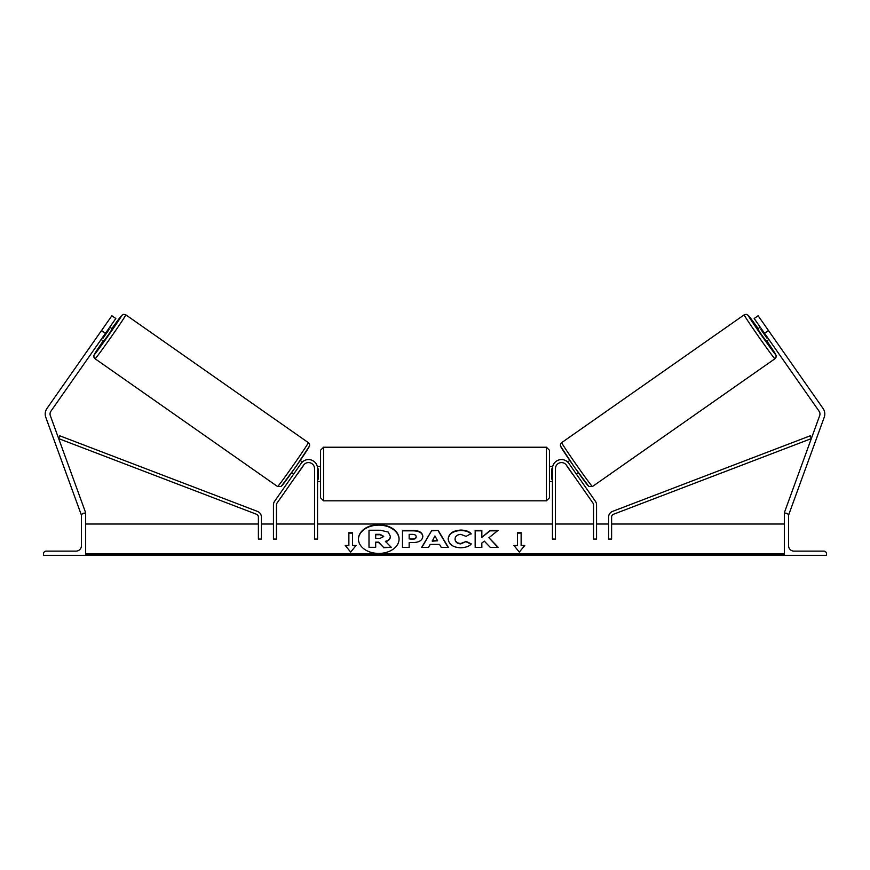 <?xml version="1.0" encoding="UTF-8"?>
<svg xmlns="http://www.w3.org/2000/svg" width="870" height="870" viewBox="0 0 870 870"><rect width="100%" height="100%" fill="white"/><g stroke="black" fill="none" stroke-linecap="round" stroke-linejoin="round"><path stroke-width="1.3" d="M317.55 468.604A9.037 9.037 0 0 0 301.118 463.416L274.539 501.381A6.025 6.025 0 0 0 273.452 504.828L273.452 539.074L276.453 539.074L276.453 504.828A3.012 3.012 0 0 1 277.008 503.099L303.587 465.145A6.025 6.025 0 0 1 314.538 468.604L314.538 539.074L317.55 539.074L317.55 468.604M43.5 555.332L85.662 555.332L85.662 513.169L84.151 513.169A2.708 2.708 0 0 0 81.443 515.877L81.443 545.697A5.416 5.416 0 0 1 76.027 551.112L46.208 551.112A2.708 2.708 0 0 0 43.5 553.831L43.5 555.332M320.562 474.019L320.562 450.225L323.575 447.224L323.575 500.826L320.562 497.814L320.562 474.019M549.438 450.225L549.438 497.814L546.425 500.826L546.425 447.224L549.438 450.225M317.55 468.799L318.148 468.799L318.148 479.25L317.55 479.25M552.45 468.799L551.852 468.799L551.852 479.25L552.45 479.25M101.518 330.546L111.882 315.745L115.83 318.507L105.455 333.308L101.518 330.546L46.947 408.465A9.635 9.635 0 0 0 45.784 417.296L81.138 514.409L82.182 514.029M105.455 333.308L50.895 411.227A4.818 4.818 0 0 0 50.319 415.642L85.662 512.756L84.531 513.169M95.08 358.755L93.949 357.233L93.927 355.33L103.204 340.92A23.794 0.587 -55 0 0 94.341 354.568A23.794 0.587 -55 0 0 108.467 335.418A23.794 0.587 -55 0 0 121.637 315.582A23.794 0.587 -55 0 0 111.849 328.588L121.735 315.364L123.757 314.32L125.824 314.842A26.807 0.663 125 0 1 111.001 337.179A26.807 0.663 125 0 1 95.08 358.755L277.573 486.537A26.807 0.663 -55 0 0 293.494 464.971A26.807 0.663 -55 0 0 308.317 442.634C309.459 443.754 309.84 444.907 309.47 446.06L295.887 466.679L281.075 486.537L277.573 486.537M125.824 314.842L308.317 442.634M101.137 339.474L103.671 341.247L108.141 335.178L112.306 328.903L109.783 327.142M109.12 329.491L103.128 338.049L109.12 329.491L108.456 329.023M102.464 337.582L103.128 338.049M291.559 472.801L293.56 474.204M297.344 474.041L296.028 475.933M294.887 472.323L300.879 463.764M303.347 465.483L304.239 464.362M300.193 460.469L302.358 461.981M297.464 474.128L303.456 465.559M105.466 324.891L97.56 336.19M768.482 330.546L758.118 315.745L754.17 318.507L764.545 333.308L768.482 330.546L823.053 408.465A9.635 9.635 0 0 1 824.216 417.296L788.862 514.409L787.818 514.029M764.545 333.308L819.105 411.227A4.818 4.818 0 0 1 819.681 415.642L784.338 512.756L785.469 513.169M774.92 358.755L776.051 357.233L776.073 355.33L766.796 340.92A23.794 0.587 -125 0 1 775.659 354.568A23.794 0.587 -125 0 1 761.533 335.418A23.794 0.587 -125 0 1 748.363 315.582A23.794 0.587 -125 0 1 758.151 328.588L748.265 315.364L746.242 314.32L744.176 314.842A26.807 0.663 55 0 0 758.999 337.179A26.807 0.663 55 0 0 774.92 358.755L592.426 486.537A26.807 0.663 -125 0 1 576.505 464.971A26.807 0.663 -125 0 1 561.683 442.634C560.541 443.754 560.16 444.907 560.53 446.06L574.113 466.679L588.925 486.537L592.426 486.537M744.176 314.842L561.683 442.634M772.44 336.19L764.534 324.891M768.862 339.474L766.329 341.247L761.859 335.178L757.694 328.903L760.217 327.142M578.441 472.801L576.44 474.204M569.807 460.469L567.642 461.981M565.761 464.362L566.653 465.483M575.113 472.323L569.121 463.764M573.972 475.933L572.656 474.041M572.536 474.128L566.544 465.559M767.536 337.582L766.872 338.049L760.88 329.491L766.872 338.049M760.88 329.491L761.544 329.023M826.5 555.332L784.338 555.332L784.338 513.169L785.849 513.169A2.708 2.708 0 0 1 788.557 515.877L788.557 545.697A5.416 5.416 0 0 0 793.973 551.112L823.792 551.112A2.708 2.708 0 0 1 826.5 553.831L826.5 555.332M552.45 468.604A9.037 9.037 0 0 1 568.882 463.416L595.461 501.381A6.025 6.025 0 0 1 596.548 504.828L596.548 539.074L593.547 539.074L593.547 504.828A3.012 3.012 0 0 0 592.992 503.099L566.413 465.145A6.025 6.025 0 0 0 555.462 468.604L555.462 539.074L552.45 539.074L552.45 468.604M258.39 517.052L258.39 539.074L261.402 539.074L261.402 517.052A6.025 6.025 0 0 0 257.531 511.429L59.747 435.794L58.671 438.61L256.454 514.235A3.012 3.012 0 0 1 258.39 517.052M611.61 517.052L611.61 539.074L608.598 539.074L608.598 517.052A6.025 6.025 0 0 1 612.469 511.429L810.253 435.794L811.329 438.61L613.546 514.235A3.012 3.012 0 0 0 611.61 517.052M378.754 524.697A20.314 14.366 0 0 0 358.44 539.063A20.314 14.366 0 0 0 378.754 553.429A20.314 14.366 0 0 0 399.069 539.063A20.314 14.366 0 0 0 378.754 524.697M399.069 539.28A20.314 14.366 0 0 0 378.754 525.121A20.314 14.366 0 0 0 358.44 539.28M356.102 545.457L352.48 545.457L352.48 532.679L348.87 532.679L348.87 545.457L345.26 545.457L350.675 552.091L356.102 545.457M460.611 547.785C453.031 547.393 448.887 544.457 448.18 538.976L448.18 538.932C448.768 533.495 452.998 530.537 460.882 530.069C465.689 530.211 469.093 531.385 471.105 533.625L466.081 536.377L460.817 534.376C457.218 534.637 455.293 536.137 455.064 538.878L455.064 538.932C455.293 541.716 457.218 543.239 460.817 543.478L466.255 541.412L471.279 543.935C469.256 546.327 465.7 547.611 460.611 547.785M430.193 544.424L428.497 547.447L421.613 547.447L431.803 530.395L438.197 530.395L448.387 547.447L441.275 547.447L439.535 544.424L430.193 544.424M784.338 553.82L85.662 553.82M784.338 524.012L611.61 524.012M608.598 524.012L596.548 524.012M593.547 524.012L555.462 524.012M552.45 524.012L317.55 524.012M314.538 524.012L276.453 524.012M273.452 524.012L261.402 524.012M258.39 524.012L85.662 524.012M422.82 536.442C422.363 540.498 418.916 542.543 412.467 542.575L409.161 542.575L409.161 547.447L402.484 547.447L402.484 530.406L412.804 530.406C419.199 530.515 422.537 532.516 422.82 536.399L422.82 536.442M498.053 530.406L490.136 530.406L481.839 537.323L481.839 530.406L475.161 530.406L475.161 547.447L481.839 547.447L481.839 543.043L484.285 541.118L490.343 547.447L498.358 547.447L488.929 537.736L498.053 530.406M517.519 545.457L517.519 532.679L521.13 532.679L521.13 545.457L524.74 545.457L519.325 552.091L513.898 545.457L517.519 545.457L514.246 545.881M85.662 555.332L784.338 555.332M390.412 536.061L390.412 536.105C390.26 538.704 388.607 540.455 385.443 541.347L391.206 547.306L383.485 547.306L378.613 542.13L375.688 542.13L375.688 547.306L369 547.306L369 530.232L380.407 530.232L388.27 532.081L390.412 536.529C390.26 539.139 388.607 540.879 385.443 541.771M375.688 547.306L369 547.306M383.485 547.306L378.613 542.554L375.688 542.554M383.485 547.73L391.206 547.306M432.249 540.77L437.621 540.77L434.946 535.953L432.249 541.194L437.621 540.77M421.863 547.447L431.803 530.395M431.803 530.82L438.197 530.395M438.197 530.82L448.137 547.447M416.143 536.616C416.067 535.137 414.783 534.387 412.293 534.376L409.161 534.376L409.161 538.878L412.326 538.878C414.783 538.813 416.056 538.073 416.143 536.659L416.143 536.616M416.143 536.659L416.143 537.094C416.056 538.497 414.783 539.237 412.326 539.302L409.161 538.878M409.161 543L409.161 547.447M402.484 547.447L402.484 530.83L412.804 530.83C419.199 530.939 422.537 532.94 422.82 536.823M448.18 539.356C448.768 533.919 452.998 530.961 460.882 530.493C465.689 530.635 469.093 531.82 471.105 534.049M466.255 541.412L460.817 543.902C457.218 543.663 455.293 542.151 455.064 539.356L455.064 538.932M466.255 541.836L470.985 544.218M497.944 547.447L488.929 537.736M481.839 547.447L481.839 543.467M481.839 530.83L475.161 530.83L475.161 547.447M497.52 530.83L490.136 530.83L481.839 537.323M517.519 533.103L521.13 533.103M524.392 545.881L521.13 545.457M348.87 545.457L345.607 545.881M352.48 533.103L348.87 533.103M355.754 545.881L352.48 545.457M383.692 536.355L380.07 534.321L375.688 534.321L375.688 538.421L380.103 538.421L383.692 536.355M383.692 536.779L380.07 534.756L375.688 534.756L375.688 538.421M309.057 446.821A23.794 0.587 125 0 1 295.898 466.646A23.794 0.587 125 0 1 281.771 485.797M560.943 446.821A23.794 0.587 55 0 0 574.102 466.646A23.794 0.587 55 0 0 588.229 485.797M784.338 554.886L85.662 554.886M546.425 447.224L323.575 447.224M320.562 466.494L317.3 466.494M552.7 466.494L549.438 466.494M552.45 481.545L549.438 481.545M320.562 481.545L317.55 481.545M546.425 500.826L323.575 500.826"/></g></svg>
